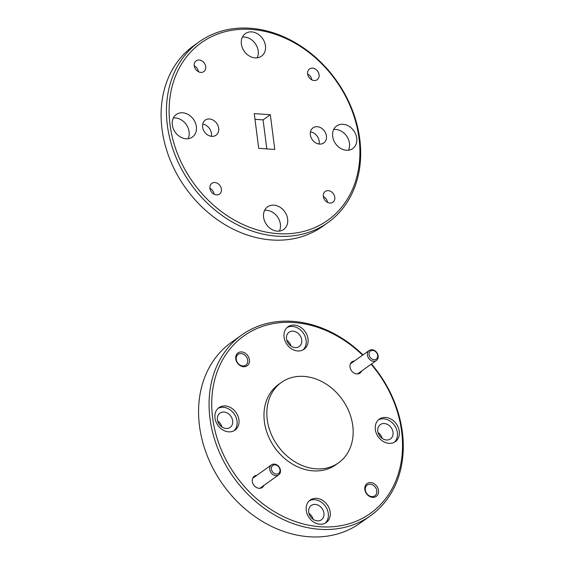 <?xml version="1.0" encoding="UTF-8"?>
<svg xmlns="http://www.w3.org/2000/svg" width="565" height="565" viewBox="0 0 565 565"><rect width="100%" height="100%" fill="white"/><g stroke="black" fill="none" stroke-linecap="round" stroke-linejoin="round"><path stroke-width="0.85" d="M362.617 355.173A108.989 87.723 54.6 0 0 294.054 322.544A108.989 87.723 54.6 0 0 212.631 417.874A108.989 87.723 54.6 0 0 320.214 526.757A108.989 87.723 54.6 0 0 398.304 473.957A108.989 87.723 54.6 0 0 371.141 364.234M371.488 363.987A110.959 89.312 -125.4 0 1 370.513 515.732A110.959 89.312 -125.4 0 1 319.493 529.285A110.959 89.312 -125.4 0 1 217.928 448.772A110.959 89.312 -125.4 0 1 241.848 334.925A110.959 89.312 -125.4 0 1 292.861 321.372A110.959 89.312 -125.4 0 1 362.984 354.905M241.848 334.925L231.353 342.39A110.959 89.312 54.6 0 0 207.433 456.238A110.959 89.312 54.6 0 0 309.006 536.75A110.959 89.312 54.6 0 0 360.025 523.197L370.513 515.732M241.643 351.939A7.889 6.349 54.6 0 0 235.753 358.839A7.889 6.349 54.6 0 0 243.543 366.72A7.889 6.349 54.6 0 0 249.433 359.82A7.889 6.349 54.6 0 0 241.643 351.939M241.177 353.577A6.611 5.318 54.6 0 0 238.14 354.389A6.611 5.318 54.6 0 0 236.721 361.169A6.611 5.318 54.6 0 0 242.766 365.965A6.611 5.318 54.6 0 0 245.803 365.152A6.611 5.318 54.6 0 0 247.23 358.372A6.611 5.318 54.6 0 0 241.177 353.577M370.725 482.581A7.889 6.349 54.6 0 0 364.828 489.481A7.889 6.349 54.6 0 0 372.618 497.362A7.889 6.349 54.6 0 0 378.515 490.462A7.889 6.349 54.6 0 0 370.725 482.581M370.259 484.219A6.611 5.318 54.6 0 0 367.222 485.031A6.611 5.318 54.6 0 0 365.795 491.811A6.611 5.318 54.6 0 0 371.848 496.607A6.611 5.318 54.6 0 0 374.885 495.795A6.611 5.318 54.6 0 0 376.311 489.015A6.611 5.318 54.6 0 0 370.259 484.219M354.446 360.986A6.907 5.558 54.6 0 0 350.053 367.42A6.907 5.558 54.6 0 0 356.805 373.931A6.907 5.558 54.6 0 0 361.593 371.028M256.75 475.37A6.907 5.558 54.6 0 0 252.364 481.797A6.907 5.558 54.6 0 0 259.116 488.308A6.907 5.558 54.6 0 0 263.904 485.413M385.648 417.464A13.807 11.116 54.6 0 0 379.299 419.152A13.807 11.116 54.6 0 0 376.325 433.32A13.807 11.116 54.6 0 0 388.967 443.334A13.807 11.116 54.6 0 0 395.316 441.646A13.807 11.116 54.6 0 0 398.29 427.479A13.807 11.116 54.6 0 0 385.648 417.464M394.314 442.268A13.807 11.116 54.6 0 0 396.1 428.178A13.807 11.116 54.6 0 0 383.741 418.82A13.807 11.116 54.6 0 0 378.395 419.894M316.577 498.344A13.807 11.116 54.6 0 0 310.227 500.032A13.807 11.116 54.6 0 0 307.247 514.199A13.807 11.116 54.6 0 0 319.889 524.214A13.807 11.116 54.6 0 0 326.238 522.533A13.807 11.116 54.6 0 0 329.211 508.366A13.807 11.116 54.6 0 0 316.577 498.344M325.235 523.148A13.807 11.116 54.6 0 0 327.022 509.058A13.807 11.116 54.6 0 0 314.663 499.7A13.807 11.116 54.6 0 0 309.316 500.774M225.301 405.967A13.807 11.116 54.6 0 0 218.952 407.655A13.807 11.116 54.6 0 0 215.978 421.822A13.807 11.116 54.6 0 0 228.613 431.837A13.807 11.116 54.6 0 0 234.962 430.149A13.807 11.116 54.6 0 0 237.943 415.981A13.807 11.116 54.6 0 0 225.301 405.967M233.966 430.77A13.807 11.116 54.6 0 0 235.753 416.68A13.807 11.116 54.6 0 0 223.394 407.323A13.807 11.116 54.6 0 0 218.041 408.389M294.379 325.087A13.807 11.116 54.6 0 0 288.03 326.768A13.807 11.116 54.6 0 0 285.05 340.935A13.807 11.116 54.6 0 0 297.691 350.957A13.807 11.116 54.6 0 0 304.041 349.269A13.807 11.116 54.6 0 0 307.021 335.102A13.807 11.116 54.6 0 0 294.379 325.087M303.045 349.89A13.807 11.116 54.6 0 0 304.832 335.801A13.807 11.116 54.6 0 0 292.472 326.443A13.807 11.116 54.6 0 0 287.119 327.509M384.348 423.531A8.779 7.062 54.6 0 0 380.309 424.605A8.779 7.062 54.6 0 0 378.416 433.609A8.779 7.062 54.6 0 0 386.453 439.98A8.779 7.062 54.6 0 0 390.493 438.906A8.779 7.062 54.6 0 0 392.385 429.901A8.779 7.062 54.6 0 0 384.348 423.531M223.994 412.033A8.779 7.062 54.6 0 0 219.962 413.107A8.779 7.062 54.6 0 0 218.069 422.111A8.779 7.062 54.6 0 0 226.106 428.482A8.779 7.062 54.6 0 0 230.139 427.408A8.779 7.062 54.6 0 0 232.031 418.404A8.779 7.062 54.6 0 0 223.994 412.033M293.073 331.154A8.779 7.062 54.6 0 0 289.04 332.227A8.779 7.062 54.6 0 0 287.147 341.232A8.779 7.062 54.6 0 0 295.184 347.602A8.779 7.062 54.6 0 0 299.217 346.529A8.779 7.062 54.6 0 0 301.11 337.524A8.779 7.062 54.6 0 0 293.073 331.154M315.27 504.411A8.779 7.062 54.6 0 0 311.23 505.484A8.779 7.062 54.6 0 0 309.345 514.489A8.779 7.062 54.6 0 0 317.375 520.859A8.779 7.062 54.6 0 0 321.414 519.786A8.779 7.062 54.6 0 0 323.307 510.781A8.779 7.062 54.6 0 0 315.27 504.411M281.398 382.434L278.538 384.468A49.317 39.691 54.6 0 0 267.909 435.071A49.317 39.691 54.6 0 0 313.052 470.85A49.317 39.691 54.6 0 0 335.723 464.833L338.59 462.791A49.317 39.691 54.6 0 0 349.219 412.196A49.317 39.691 54.6 0 0 304.076 376.41A49.317 39.691 54.6 0 0 281.398 382.434A49.317 39.691 54.6 0 0 270.769 433.03A49.317 39.691 54.6 0 0 315.913 468.816A49.317 39.691 54.6 0 0 338.59 462.791M382.251 438.433A8.779 7.062 54.6 0 0 378.056 432.543M221.904 426.935A8.779 7.062 54.6 0 0 217.709 421.045M290.982 346.055A8.779 7.062 54.6 0 0 286.787 340.165M313.172 519.313A8.779 7.062 54.6 0 0 308.984 513.423M373.974 359.693A4.93 3.969 54.6 0 0 377.66 355.378A4.93 3.969 54.6 0 0 372.794 350.455A4.93 3.969 54.6 0 0 369.107 354.764A4.93 3.969 54.6 0 0 373.974 359.693M372.045 349.721A6.166 4.965 -125.4 0 1 377.688 354.199A6.166 4.965 -125.4 0 1 376.361 360.519A6.166 4.965 -125.4 0 1 373.529 361.275A6.166 4.965 -125.4 0 1 367.886 356.798A6.166 4.965 -125.4 0 1 369.213 350.477A6.166 4.965 -125.4 0 1 372.045 349.721M276.285 474.077A4.93 3.969 54.6 0 0 279.972 469.762A4.93 3.969 54.6 0 0 275.099 464.833A4.93 3.969 54.6 0 0 271.419 469.148A4.93 3.969 54.6 0 0 276.285 474.077M274.357 464.105A6.166 4.965 -125.4 0 1 280 468.576A6.166 4.965 -125.4 0 1 278.672 474.904A6.166 4.965 -125.4 0 1 275.84 475.652A6.166 4.965 -125.4 0 1 270.197 471.182A6.166 4.965 -125.4 0 1 271.525 464.854A6.166 4.965 -125.4 0 1 274.357 464.105M317.283 126.701A9.273 7.465 54.6 0 0 313.017 127.838A9.273 7.465 54.6 0 0 311.018 137.351A9.273 7.465 54.6 0 0 319.507 144.075A9.273 7.465 54.6 0 0 323.766 142.945A9.273 7.465 54.6 0 0 325.765 133.432A9.273 7.465 54.6 0 0 317.283 126.701M209.523 118.975A9.273 7.465 54.6 0 0 205.264 120.112A9.273 7.465 54.6 0 0 203.266 129.625A9.273 7.465 54.6 0 0 211.748 136.349A9.273 7.465 54.6 0 0 216.014 135.219A9.273 7.465 54.6 0 0 218.012 125.705A9.273 7.465 54.6 0 0 209.523 118.975M199.226 41.803L193.887 45.603A110.959 89.312 54.6 0 0 169.966 159.45A110.959 89.312 54.6 0 0 271.539 239.963A110.959 89.312 54.6 0 0 322.559 226.41L327.898 222.61A110.959 89.312 -125.4 0 1 276.878 236.163A110.959 89.312 -125.4 0 1 175.305 155.65A110.959 89.312 -125.4 0 1 199.226 41.803A110.959 89.312 -125.4 0 1 250.246 28.25A110.959 89.312 -125.4 0 1 351.818 108.763A110.959 89.312 -125.4 0 1 327.898 222.61M277.599 233.635A108.989 87.723 54.6 0 0 359.015 138.305A108.989 87.723 54.6 0 0 251.439 29.422A108.989 87.723 54.6 0 0 170.016 124.752A108.989 87.723 54.6 0 0 277.599 233.635M333.689 129.491A13.871 11.166 -125.4 0 1 335.78 129.442A13.871 11.166 -125.4 0 1 347.214 136.984A13.871 11.166 -125.4 0 1 348.443 150.219M343.026 124.279A13.871 11.166 54.6 0 0 336.648 125.974A13.871 11.166 54.6 0 0 333.661 140.205A13.871 11.166 54.6 0 0 346.352 150.269A13.871 11.166 54.6 0 0 352.73 148.574A13.871 11.166 54.6 0 0 355.724 134.343A13.871 11.166 54.6 0 0 343.026 124.279M242.42 37.113A13.871 11.166 -125.4 0 1 244.504 37.057A13.871 11.166 -125.4 0 1 255.938 44.607A13.871 11.166 -125.4 0 1 257.174 57.842M251.757 31.901A13.871 11.166 54.6 0 0 245.38 33.596A13.871 11.166 54.6 0 0 242.385 47.827A13.871 11.166 54.6 0 0 255.083 57.891A13.871 11.166 54.6 0 0 261.461 56.196A13.871 11.166 54.6 0 0 264.448 41.965A13.871 11.166 54.6 0 0 251.757 31.901M173.342 117.993A13.871 11.166 -125.4 0 1 175.425 117.944A13.871 11.166 -125.4 0 1 186.86 125.487A13.871 11.166 -125.4 0 1 188.096 138.722M182.679 112.781A13.871 11.166 54.6 0 0 176.301 114.476A13.871 11.166 54.6 0 0 173.307 128.707A13.871 11.166 54.6 0 0 186.005 138.771A13.871 11.166 54.6 0 0 192.382 137.076A13.871 11.166 54.6 0 0 195.37 122.845A13.871 11.166 54.6 0 0 182.679 112.781M264.611 210.371A13.871 11.166 -125.4 0 1 266.701 210.321A13.871 11.166 -125.4 0 1 278.135 217.864A13.871 11.166 -125.4 0 1 279.364 231.099M273.947 205.159A13.871 11.166 54.6 0 0 267.57 206.854A13.871 11.166 54.6 0 0 264.582 221.085A13.871 11.166 54.6 0 0 277.281 231.149A13.871 11.166 54.6 0 0 283.658 229.454A13.871 11.166 54.6 0 0 286.646 215.223A13.871 11.166 54.6 0 0 273.947 205.159M328.265 190.659A6.611 5.318 54.6 0 0 325.221 191.464A6.611 5.318 54.6 0 0 323.802 198.244A6.611 5.318 54.6 0 0 329.847 203.04A6.611 5.318 54.6 0 0 332.884 202.235A6.611 5.318 54.6 0 0 334.311 195.455A6.611 5.318 54.6 0 0 328.265 190.659M199.184 60.017A6.611 5.318 54.6 0 0 196.147 60.822A6.611 5.318 54.6 0 0 194.72 67.602A6.611 5.318 54.6 0 0 200.773 72.398A6.611 5.318 54.6 0 0 203.81 71.593A6.611 5.318 54.6 0 0 205.229 64.813A6.611 5.318 54.6 0 0 199.184 60.017M312.565 68.146A6.611 5.318 54.6 0 0 309.528 68.951A6.611 5.318 54.6 0 0 308.102 75.731A6.611 5.318 54.6 0 0 314.154 80.527A6.611 5.318 54.6 0 0 317.191 79.722A6.611 5.318 54.6 0 0 318.618 72.942A6.611 5.318 54.6 0 0 312.565 68.146M214.877 182.523A6.611 5.318 54.6 0 0 211.84 183.335A6.611 5.318 54.6 0 0 210.413 190.115A6.611 5.318 54.6 0 0 216.466 194.911A6.611 5.318 54.6 0 0 219.503 194.099A6.611 5.318 54.6 0 0 220.929 187.319A6.611 5.318 54.6 0 0 214.877 182.523M310.453 131.906A9.273 7.465 -125.4 0 1 319.084 144.033M202.701 124.18A9.273 7.465 -125.4 0 1 211.331 136.306M254.985 119.307L263.078 119.886L266.8 148.906M323.328 196.472A6.611 5.318 -125.4 0 1 327.531 202.376M194.254 65.83A6.611 5.318 -125.4 0 1 198.456 71.734M307.635 73.966A6.611 5.318 -125.4 0 1 311.838 79.87M209.947 188.343A6.611 5.318 -125.4 0 1 214.149 194.247M254.25 113.579L270.331 114.73L274.781 149.478L258.699 148.32L254.25 113.579M270.331 114.73L263.078 119.886M376.361 360.519L357.511 373.931M369.213 350.477L350.364 363.888M278.672 474.904L259.822 488.315M271.525 464.854L252.675 478.273"/></g></svg>
